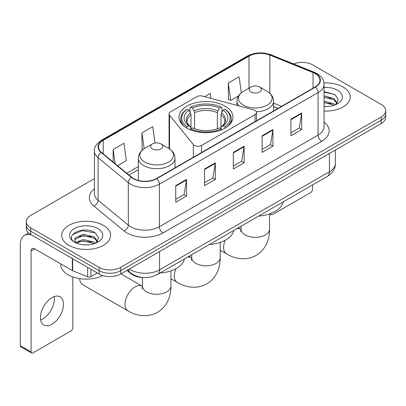 <?xml version="1.0" encoding="UTF-8"?>
<svg xmlns="http://www.w3.org/2000/svg" width="406" height="406" viewBox="0 0 406 406"><rect width="100%" height="100%" fill="white"/><g stroke="black" fill="none" stroke-linecap="round" stroke-linejoin="round"><path stroke-width="0.61" d="M255.024 110.427A5.09 2.938 0 0 0 253.577 109.843L202.528 96.1A5.09 2.938 0 0 0 196.783 96.684L170.561 111.823A5.09 2.938 0 0 0 169.069 113.898A5.09 2.938 0 0 0 169.546 115.142L193.352 144.612A5.09 2.938 0 0 0 201.564 145.45L255.024 114.583A5.09 2.938 0 0 0 256.516 112.503A5.09 2.938 0 0 0 255.024 110.427M225.056 106.123A26.974 15.57 0 0 0 195.662 102.748A26.974 15.57 0 0 0 179.01 117.136A26.974 15.57 0 0 0 186.912 128.144A26.974 15.57 0 0 0 216.302 131.524A26.974 15.57 0 0 0 232.953 117.136A26.974 15.57 0 0 0 225.056 106.123M277.907 108.432L273.603 106.692M143.059 277.501A15.266 8.815 180 0 1 131.047 273.745L126.961 270.376M94.4 178.65L30.734 215.403A15.266 8.815 0 0 0 26.263 221.635L26.263 228.284A15.266 8.815 0 0 0 30.734 234.516L99.105 273.994A15.266 8.815 0 0 0 120.699 273.994L381.229 123.576A15.266 8.815 0 0 0 385.7 117.344L385.7 114.02A15.266 8.815 0 0 1 381.229 120.252A15.266 8.815 0 0 0 385.7 114.02L385.7 110.696A15.266 8.815 0 0 0 381.229 104.464L312.859 64.99A15.266 8.815 0 0 0 293.553 63.904M26.263 221.635A15.266 8.815 0 0 0 30.734 227.867L99.105 267.346A15.266 8.815 0 0 0 120.699 267.346L120.699 270.67L381.229 120.252L120.699 270.67A15.266 8.815 0 0 1 99.105 270.67A15.266 8.815 0 0 0 120.699 270.67L120.699 273.994M30.734 227.867L30.734 231.192L99.105 270.67L30.734 231.192A15.266 8.815 0 0 1 26.263 224.96A15.266 8.815 0 0 0 30.734 231.192L30.734 234.516M343.085 87.011A24.426 14.103 0 0 0 323.952 82.92A24.426 14.103 0 0 1 343.085 87.011A24.426 14.103 0 0 1 350.241 96.983A24.426 14.103 0 0 0 343.085 87.011M103.423 225.376A24.426 14.103 0 0 0 76.805 222.321A24.426 14.103 0 0 0 61.727 235.348A24.426 14.103 0 0 0 68.878 245.32A24.426 14.103 0 0 0 95.501 248.381A24.426 14.103 0 0 0 110.579 235.348A24.426 14.103 0 0 0 103.423 225.376A24.426 14.103 0 0 0 76.805 222.321A24.426 14.103 0 0 0 61.727 235.348A24.426 14.103 0 0 0 68.878 245.32A24.426 14.103 0 0 0 95.501 248.381A24.426 14.103 0 0 0 110.579 235.348A24.426 14.103 0 0 0 103.423 225.376M315.198 73.608A16.286 9.404 180 0 1 319.964 80.256A16.286 9.404 180 0 1 315.198 86.904L156.503 178.528A16.286 9.404 180 0 1 131.645 177.27L101.414 152.341A16.286 9.404 180 0 1 98.47 146.952A16.286 9.404 180 0 1 103.241 140.303L248.99 56.155A16.286 9.404 180 0 1 269.843 55.099L313.021 72.557A16.286 9.404 180 0 1 315.198 73.608M315.482 73.445A16.692 9.637 0 0 0 313.254 72.364L270.076 54.911A16.692 9.637 0 0 0 248.7 55.987L102.951 140.136A16.692 9.637 0 0 0 101.084 152.478L131.316 177.407A16.692 9.637 0 0 0 156.792 178.691L315.482 87.072A16.692 9.637 0 0 0 315.482 73.445M175.752 185.654L175.752 202.274L186.552 196.042L186.552 179.422L175.752 185.654M175.752 199.326L184.07 194.525L186.506 179.975A4.07 2.35 -120 0 0 186.552 179.422M183.994 194.565L186.552 196.042M204.543 169.033L204.543 185.654L215.337 179.422L215.337 162.801L204.543 169.033M204.543 182.705L212.856 177.904L215.297 163.354A4.07 2.35 -120 0 0 215.337 162.801M212.785 177.945L215.337 179.422M290.904 119.171L290.904 135.792L301.704 129.56L301.704 112.939L290.904 119.171M290.904 132.843L299.222 128.042L301.658 113.492A4.07 2.35 -120 0 0 301.704 112.939M299.146 128.083L301.704 129.56M262.119 135.792L262.119 152.412L272.913 146.18L272.913 129.56L262.119 135.792M262.119 149.464L270.432 144.663L272.873 130.113A4.07 2.35 -120 0 0 272.913 129.56M270.36 144.703L272.913 146.18M233.328 152.412L233.328 169.033L244.128 162.801L244.128 146.18L233.328 152.412M233.328 166.084L241.646 161.284L244.082 146.733A4.07 2.35 -120 0 0 244.128 146.18M241.57 161.324L244.128 162.801M324.039 111.051A24.426 14.103 0 0 0 350.241 96.983A24.426 14.103 0 0 1 324.039 111.051M120.699 267.346L381.229 116.928A15.266 8.815 0 0 0 385.7 110.696M117.608 165.699L126.373 160.639L123.937 143.272L113.142 149.504L113.142 162.014M210.998 98.379L210.298 93.41L204.649 96.669M241.331 92.786L239.088 76.79L228.294 83.022L228.466 99.541M155.026 143.034L152.722 126.652L141.927 132.884L142.105 149.403M228.294 83.022L230.73 100.389L238.535 95.882M230.73 100.389L228.294 99.475M142.795 149.662L141.927 149.337M141.927 132.884L144.15 148.697M113.142 149.504L115.126 163.648M324.039 106.382L326.891 106.539M324.039 101.104L333.945 103.769L335.29 104.844M324.039 102.424L334.184 105.25M324.039 95.826L333.945 98.491L337.249 103.053M324.039 97.146L333.945 99.81L336.985 103.398M324.039 106.504A16.59 9.577 0 0 0 337.543 103.753A16.59 9.577 0 0 0 337.543 90.208A16.59 9.577 0 0 0 324.039 87.457M335.681 104.682L338.279 99.577L334.996 94.623L324.039 91.66M324.039 92.172L334.767 94.476M324.039 97.445L331.098 98.353M324.039 102.723L331.098 103.631M270.716 213.51L270.756 213.536A2.543 1.467 120 0 0 271.284 214.703A2.543 1.467 120 0 0 272.553 214.576L310.697 192.551A2.543 1.467 120 0 0 312.498 189.435L312.498 184.984M186.425 128.012L187.151 126.763A24.223 13.987 0 0 1 187.151 109.168L188.815 110.133A21.883 12.632 0 0 0 188.815 125.799L190.46 126.733L190.993 128.697M190.993 127.895L190.993 114.741L190.46 112.964L188.815 110.133M190.023 112.218L190.023 107.504L190.749 107.093A24.223 13.987 0 0 1 221.219 107.093L219.55 108.052A21.883 12.632 0 0 0 192.414 108.052L194.058 110.889L194.591 112.665L194.591 128.753M217.377 128.753L217.377 112.665L217.905 110.889L219.55 108.052M209.344 244.539A27.989 16.159 0 0 0 233.77 230.435M187.151 109.168L186.425 109.584A25.243 14.575 0 0 0 180.741 118.796A25.243 14.575 0 0 0 185.146 127.027M221.219 107.093L221.94 107.504L221.94 112.218M190.023 130.087L190.749 128.839A24.223 13.987 0 0 0 221.219 128.839L221.94 130.087M190.749 128.839L192.414 127.88A21.883 12.632 0 0 0 219.55 127.88L221.219 128.839M188.815 125.799L187.151 126.763M192.414 108.052L190.749 107.093M190.46 112.964A19.574 11.302 0 0 0 190.46 126.733L190.551 126.794C187.77 124.104 186.638 122.282 187.151 121.318A18.828 10.871 0 0 1 190.993 114.741M226.817 127.027A25.243 14.575 0 0 0 231.222 118.796A25.243 14.575 0 0 0 225.538 109.584L224.817 109.168A24.223 13.987 0 0 1 224.817 126.763L225.538 128.012M224.817 126.763L223.148 125.799A21.883 12.632 0 0 0 223.148 110.133L224.817 109.168M223.148 110.133L221.503 112.964L220.976 114.741L220.976 127.895L221.503 126.733L223.148 125.799M220.976 114.741A18.828 10.871 0 0 1 224.812 121.318C225.325 122.287 224.193 124.114 221.412 126.794L221.503 126.733A19.574 11.302 0 0 0 221.503 112.964M220.976 128.697L220.976 127.895M256.348 111.757A18.321 10.576 0 0 0 273.603 101.195C273.466 97.12 271.325 93.852 267.184 91.386L259.601 87.011A6.105 3.527 0 0 0 250.964 87.011A6.105 3.527 0 0 0 250.964 91.995A6.105 3.527 0 0 0 259.601 91.995A6.105 3.527 0 0 0 259.601 87.011L267.184 91.386A16.829 9.719 0 0 1 267.184 105.129A16.829 9.719 0 0 1 243.382 105.129A16.829 9.719 0 0 1 243.382 91.386C239.235 93.852 237.094 97.12 236.962 101.195A18.321 10.576 0 0 0 238.855 105.88M258.647 216.073A27.989 16.159 0 0 0 283.068 201.975M79.683 278.643A14.251 8.227 120 0 0 82.626 284.672L127.966 310.849A14.251 8.227 -60 0 1 125.784 299.43A14.251 8.227 -60 0 1 135.091 286.875A14.251 8.227 -60 0 1 142.217 286.169L142.43 286.291M152.367 148.921A6.105 3.527 0 0 0 160.999 148.921A6.105 3.527 0 0 0 160.999 143.937L168.581 148.312A16.829 9.719 0 0 1 168.581 162.055A16.829 9.719 0 0 1 144.78 162.055A16.829 9.719 0 0 1 144.78 148.312C140.638 150.773 138.497 154.047 138.36 158.122A18.321 10.576 0 0 0 143.729 165.602A18.321 10.576 0 0 0 163.694 167.896A18.321 10.576 0 0 0 175.001 158.122C174.869 154.047 172.728 150.773 168.581 148.312L160.999 143.937A6.105 3.527 0 0 0 152.367 143.937A6.105 3.527 0 0 0 152.367 148.921M160.045 272.999A27.989 16.159 0 0 0 184.471 258.901M54.14 296.619A16.286 9.404 -60 0 1 42.833 318.954A16.286 9.404 -60 0 1 40.661 319.974M51.968 324.227A16.286 9.404 120 0 0 62.605 309.88A16.286 9.404 120 0 0 60.108 296.832A16.286 9.404 120 0 0 51.968 297.634A16.286 9.404 120 0 0 41.326 311.986A16.286 9.404 120 0 0 43.823 325.033A16.286 9.404 120 0 0 51.968 324.227M90.919 269.264L90.919 276.643L97.308 272.954M31.495 234.957A20.356 11.754 -120 0 0 24.517 235.378A20.356 11.754 -120 0 0 20.3 244.696L20.3 345.668L31.095 351.9L31.095 250.933A5.09 2.938 60 0 1 32.15 248.604A5.09 2.938 60 0 1 34.693 248.853L72.319 270.579L72.319 258.526M31.095 351.9A2.543 1.467 120 0 0 31.622 353.068L20.828 346.836A2.543 1.467 -60 0 1 20.3 345.668M31.622 353.068A2.543 1.467 120 0 0 32.896 352.941L71.04 330.92A2.543 1.467 120 0 0 72.836 327.804L72.836 276.953M90.919 276.643A2.543 1.467 180 0 1 87.66 276.806L72.659 270.741A2.543 1.467 180 0 1 72.319 270.579M60.707 263.875L60.707 264.438A25.446 14.692 0 0 0 68.162 274.821A25.446 14.692 0 0 0 102.779 275.557M83.392 244.793L87.229 244.909M75.77 242.362L83.174 239.535L94.283 242.133L95.628 243.209M76.45 243.072L83.174 240.854L94.527 243.62M75.886 242.874L74.694 240.088A11.5 6.638 0 0 0 76.551 243.158M74.694 240.088L75.044 238.073L83.174 234.257L94.283 236.855L97.587 241.418M74.724 240.25L75.044 239.393L83.174 235.576L94.283 238.175L97.328 241.763M96.024 243.047L98.622 237.946L95.334 232.993C83.697 224.625 63.011 235.647 74.953 242.407L75.014 242.448M97.882 228.578A16.59 9.577 0 0 0 74.42 228.578A16.59 9.577 0 0 0 74.42 242.123A16.59 9.577 0 0 0 97.882 242.123A16.59 9.577 0 0 0 97.882 228.578M72.527 234.653L82.271 230.659L95.111 232.841M78.612 236.596L82.271 235.937L91.436 236.718M78.612 241.874L82.271 241.21L91.436 241.996M131.047 273.294L131.047 273.745M169.546 115.142L169.546 148.916M193.352 144.612L193.352 157.254M201.564 145.45L201.564 152.514M255.024 114.583L255.024 121.648M129.407 268.965A20.356 11.754 0 0 0 130.773 269.838A20.356 11.754 0 0 0 159.563 269.838L329.408 171.774A20.356 11.754 0 0 0 335.371 163.466C335.523 168.515 332.829 172.839 327.302 176.437L157.452 274.497A10.18 5.877 60 0 0 159.563 269.838L159.563 251.553M329.408 153.493L329.408 171.774A10.18 5.877 60 0 1 327.302 176.437M128.58 269.442A10.18 6.806 129.5 0 0 130.356 272.751L127.266 270.203M381.229 123.576L381.229 116.928M99.105 273.994L99.105 267.346M324.039 122.135A25.446 14.692 180 0 1 321.674 141.339L162.979 232.958A5.09 2.938 60 0 1 159.38 226.726L318.076 135.107A20.356 11.754 0 0 0 324.039 126.794L324.039 84.245A20.356 11.754 180 0 1 318.076 92.558A5.09 2.938 -120 0 0 315.482 87.072M162.979 232.958A25.446 14.692 180 0 1 126.997 232.958A25.446 14.692 180 0 1 124.145 230.999L93.913 206.07A25.446 14.692 180 0 1 94.4 188.831M130.595 226.726A20.356 11.754 0 0 0 159.38 226.726L159.38 184.177A20.356 11.754 180 0 1 128.311 182.609L98.079 157.68A20.356 11.754 180 0 1 94.4 150.941L94.4 193.489A20.356 11.754 0 0 0 98.079 200.229L128.311 225.157A20.356 11.754 0 0 0 130.595 226.726M324.039 84.245C323.709 80.748 323.384 77.84 317.02 73.608L314.345 72.309A5.09 2.385 112 0 0 313.254 72.364M314.345 72.309L271.167 54.856C262.738 51.872 254.74 52.303 247.163 56.15A5.09 2.938 60 0 1 248.7 55.987M102.951 140.136A5.09 2.938 -120 0 0 101.414 140.298C96.131 144.1 93.796 147.642 94.4 150.941M101.084 152.478A5.09 3.405 129.5 0 0 98.079 157.68L98.079 200.229A5.09 3.405 -50.5 0 1 93.913 206.07M271.167 54.856A5.09 2.385 112 0 0 270.076 54.911M131.316 177.407A5.09 3.405 129.5 0 0 128.311 182.609L128.311 225.157A5.09 3.405 -50.5 0 1 124.145 230.999M156.792 178.691A5.09 2.938 60 0 1 159.38 184.177L318.076 92.558L318.076 135.107A5.09 2.938 60 0 0 321.674 141.339M103.241 140.303L103.241 153.849M313.021 72.557L313.021 88.163M269.843 55.099L269.843 93.309M281.51 106.357L273.603 103.16M248.99 56.155L248.99 88.148M138.36 166.561L126.773 173.255M233.328 152.94L244.082 146.733M262.119 136.32L272.873 130.113M290.904 119.699L301.658 113.492M204.543 169.561L215.297 163.354M175.752 186.181L186.506 179.975M220.23 242.402L220.23 257.582A14.251 8.227 180 0 1 216.058 263.398A14.251 8.227 180 0 1 195.905 263.398A14.251 8.227 180 0 1 191.733 257.582L191.348 260.312M187.405 257.206A14.251 8.227 -60 0 1 191.515 257.703L191.728 257.83M220.23 257.582C220.417 266.93 216.794 277.927 206.781 283.901C196.611 289.579 185.278 287.225 177.265 282.388A14.251 8.227 -60 0 1 175.889 268.711M217.377 112.665A18.828 10.871 0 0 0 194.591 112.665M217.905 110.889A19.574 11.302 0 0 0 194.058 110.889M269.528 213.942L269.528 229.116A14.251 8.227 180 0 1 265.357 234.937A14.251 8.227 180 0 1 245.204 234.937A14.251 8.227 180 0 1 241.032 229.116L240.651 231.851M236.703 228.74A14.251 8.227 -60 0 1 240.814 229.243L241.032 229.365M269.528 229.116C269.716 238.469 266.092 249.467 256.079 255.435C245.909 261.114 234.577 258.764 226.563 253.923A14.251 8.227 -60 0 1 225.188 240.25M170.931 270.868L170.931 286.042A14.251 8.227 180 0 1 166.759 291.858A14.251 8.227 180 0 1 146.607 291.858A14.251 8.227 180 0 1 142.435 286.042L142.049 288.773M31.095 250.933L34.693 248.853M72.659 258.724L72.659 270.741M87.66 276.806L87.66 267.381M169.069 113.898L169.069 148.606M256.516 112.503L256.516 120.785M157.452 274.497C149.261 278.612 141.07 278.612 132.884 274.497L130.356 272.751M335.371 163.466L335.371 150.053M247.163 56.15L101.414 140.298M138.36 169.662L128.986 175.077M278.019 108.372L273.603 106.585M271.284 214.703L269.802 213.845M177.265 282.388L170.931 278.729M180.741 122.622L180.741 118.796M231.222 122.622L231.222 118.796M191.515 257.703L189.023 256.267M191.733 254.704L191.733 257.582M226.563 253.923L220.23 250.269M273.603 110.919L273.603 101.195M236.962 105.367L236.962 101.195M250.964 87.011L243.382 91.386M240.814 229.243L238.327 227.807M241.032 226.243L241.032 229.116M170.931 286.042C171.119 295.395 167.49 306.388 157.482 312.361C147.312 318.04 135.98 315.69 127.966 310.849M175.001 167.845L175.001 158.122M138.36 180.467L138.36 158.122M152.367 143.937L144.78 148.312M142.217 286.169L120.912 273.867M142.435 277.481L142.435 286.042M24.517 235.378L28.633 233.003"/></g></svg>
